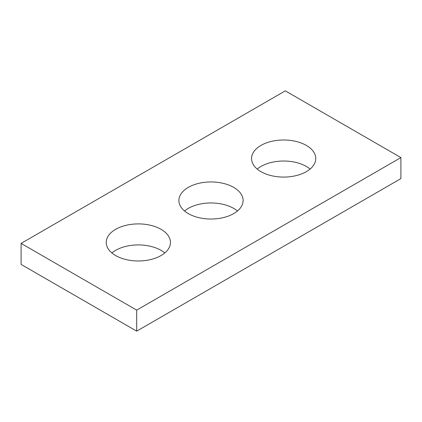 <?xml version="1.0" encoding="UTF-8"?>
<svg xmlns="http://www.w3.org/2000/svg" width="422" height="422" viewBox="0 0 422 422"><rect width="100%" height="100%" fill="white"/><g stroke="black" fill="none" stroke-linecap="round" stroke-linejoin="round"><path stroke-width="0.63" d="M400.9 157.591L285.309 90.851L21.1 243.394L21.1 264.409L136.691 331.149L400.9 178.606L400.9 157.591L136.691 310.128L136.691 331.149M21.1 243.394L136.691 310.128M260.954 171.648A32.109 18.536 0 0 0 295.943 175.668A32.109 18.536 0 0 0 315.767 158.54A32.109 18.536 0 0 0 306.361 145.432A32.109 18.536 0 0 0 271.367 141.412A32.109 18.536 0 0 0 251.549 158.54A32.109 18.536 0 0 0 260.954 171.648M188.296 213.601A32.109 18.536 0 0 0 223.285 217.62A32.109 18.536 0 0 0 243.109 200.492A32.109 18.536 0 0 0 233.704 187.384A32.109 18.536 0 0 0 198.715 183.364A32.109 18.536 0 0 0 178.891 200.492A32.109 18.536 0 0 0 188.296 213.601M115.639 255.547A32.109 18.536 0 0 0 150.633 259.567A32.109 18.536 0 0 0 170.451 242.439A32.109 18.536 0 0 0 161.046 229.331A32.109 18.536 0 0 0 126.057 225.311A32.109 18.536 0 0 0 106.233 242.439A32.109 18.536 0 0 0 115.639 255.547M257.204 169.053A32.109 18.536 180 0 1 306.361 166.453A32.109 18.536 180 0 1 310.107 169.053M184.546 211A32.109 18.536 180 0 1 233.704 208.399A32.109 18.536 180 0 1 237.454 211M111.893 252.947A32.109 18.536 180 0 1 161.046 250.351A32.109 18.536 180 0 1 164.796 252.947"/></g></svg>
